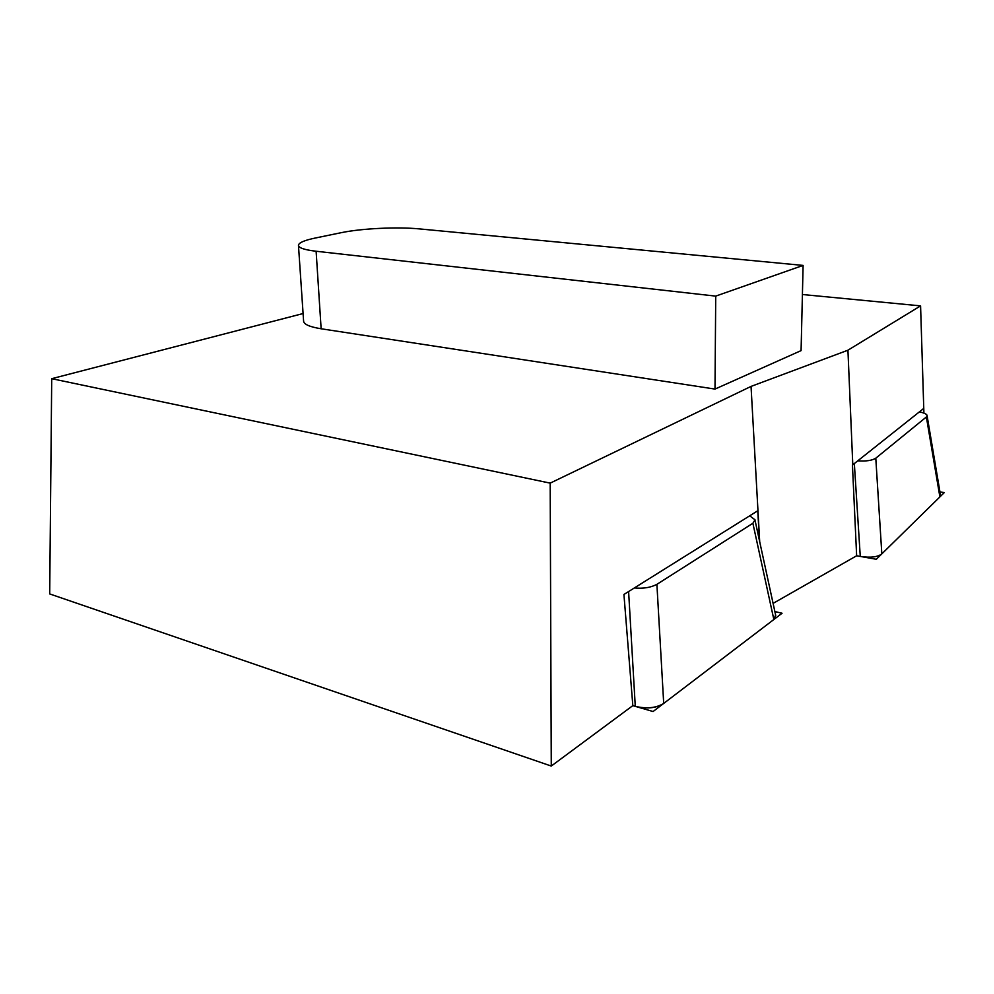 <?xml version="1.0" encoding="UTF-8"?>
<svg xmlns="http://www.w3.org/2000/svg" width="994" height="994" viewBox="0 0 994 994"><rect width="100%" height="100%" fill="white"/><g stroke="black" fill="none" stroke-linecap="round" stroke-linejoin="round"><path stroke-width="1.49" d="M298.486 245.667L303.58 320.863C303.605 324.243 309.457 326.877 321.137 328.778L714.997 389.076L715.73 296.113L803.102 265.41L419.468 228.906C397.476 226.719 361.232 228.446 341.141 232.695L315.098 238.063C304.549 240.275 298.995 242.648 298.448 245.17C298.411 247.817 304.301 249.842 316.117 251.246L715.73 296.113M802.406 294.51L920.581 305.879L847.932 350.211L751.042 386.405L550.179 483.134L51.713 378.689L303.083 313.545M714.997 389.076L801.077 350.621L803.102 265.41M923.811 413.082L923.65 408.497L852.442 465.055L856.642 555.783L773.096 603.37L856.642 555.783L876.335 559.274L944.3 492.589L939.951 491.931M759.702 541.755L751.042 386.405M852.79 464.894L847.932 350.211M759.503 540.86L757.763 510.767L623.934 594.474L632.83 705.628L635.278 706.349C646.808 709.169 656.288 708.188 663.706 703.429L773.854 619.51L775.643 615.087M550.179 483.134L551.272 766.051L49.7 593.927L51.713 378.689M551.272 766.051L632.83 705.628L551.272 766.051L49.7 593.927M920.581 305.879L923.911 413.119M634.396 587.939C643.242 588.783 650.747 587.578 656.897 584.335L752.88 523.279L755.005 519.812L749.712 515.811M939.889 496.913L940.423 494.739L939.889 496.913L881.827 553.882C877.677 557.075 870.495 557.932 860.27 556.429C870.495 557.932 877.677 557.075 881.827 553.882L939.889 496.913L926.371 416.983L927.116 415.393C926.557 414.013 923.985 412.845 919.4 411.889M857.872 460.843C866.097 461.402 872.073 460.52 875.789 458.197L881.827 553.882M926.371 416.983L875.789 458.197M774.873 611.558L782.067 613.248L653.07 711.53L635.278 706.349C646.721 708.995 656.189 708.026 663.706 703.429L773.854 619.51L752.88 523.279M321.137 328.778L316.117 251.246M628.606 591.554L635.278 706.349M656.897 584.335L663.706 703.429M854.343 463.651L860.27 556.429M775.73 615.534L755.105 520.595M940.486 495.099L927.129 415.989"/></g></svg>
